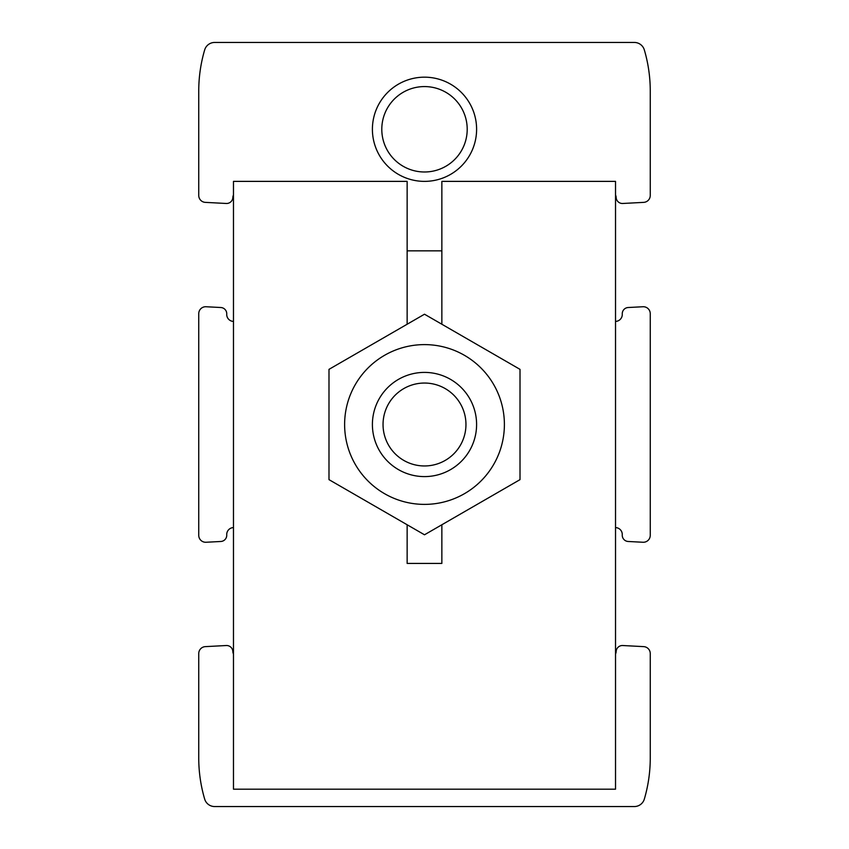<?xml version="1.0" encoding="UTF-8"?>
<svg xmlns="http://www.w3.org/2000/svg" width="849" height="849" viewBox="0 0 849 849"><rect width="100%" height="100%" fill="white"/><g stroke="black" fill="none" stroke-linecap="round" stroke-linejoin="round"><path stroke-width="1.27" d="M233.475 321.421A6.951 6.951 0 0 1 226.736 314.109A6.251 6.251 0 0 0 220.814 307.518L206.052 306.744A6.951 6.951 0 0 0 198.74 313.684L198.74 535.316A6.951 6.951 0 0 0 206.052 542.256L220.814 541.482A6.251 6.251 0 0 0 226.736 534.891A6.951 6.951 0 0 1 233.475 527.579M226.269 645.527L205.331 646.63L226.269 645.527A6.251 6.251 0 0 1 232.838 651.459A6.951 6.951 0 0 0 233.475 654.027M205.331 646.63A6.951 6.951 0 0 0 198.74 653.56L198.74 757.924A145.869 145.869 0 0 0 204.662 799.068A10.421 10.421 0 0 0 214.659 806.55L634.341 806.55A10.421 10.421 0 0 0 644.338 799.068A145.869 145.869 0 0 0 650.26 757.924L650.26 653.56A6.951 6.951 0 0 0 643.669 646.63L622.731 645.527A6.251 6.251 0 0 0 616.162 651.459A6.951 6.951 0 0 1 615.525 654.027M628.186 541.482L642.948 542.256L628.186 541.482A6.251 6.251 0 0 1 622.264 534.891A6.951 6.951 0 0 0 615.525 527.579M642.948 542.256A6.951 6.951 0 0 0 650.26 535.316L650.26 493.959M650.26 355.041L650.26 313.684A6.951 6.951 0 0 0 642.948 306.744L628.186 307.518A6.251 6.251 0 0 0 622.264 314.109A6.951 6.951 0 0 1 615.525 321.421M622.731 203.473L643.669 202.37L622.731 203.473A6.251 6.251 0 0 1 616.162 197.541A6.951 6.951 0 0 0 615.525 194.973M643.669 202.37A6.951 6.951 0 0 0 650.26 195.44L650.26 146.644M233.475 194.973A6.951 6.951 0 0 0 232.838 197.541A6.251 6.251 0 0 1 226.269 203.473L205.331 202.37L226.269 203.473M650.26 195.44L650.26 91.076A145.869 145.869 0 0 0 644.338 49.932A10.421 10.421 0 0 0 634.341 42.45L214.659 42.45A10.421 10.421 0 0 0 204.662 49.932A145.869 145.869 0 0 0 198.74 91.076L198.74 195.44A6.951 6.951 0 0 0 205.331 202.37M198.74 195.44L198.74 146.644M198.74 702.356L198.74 653.56M198.74 535.316L198.74 493.959M198.74 355.041L198.74 313.684M650.26 535.316L650.26 313.684M650.26 702.356L650.26 653.56M372.403 129.281A52.097 52.097 0 0 1 450.554 84.157A52.097 52.097 0 0 1 450.554 174.395A52.097 52.097 0 0 1 372.403 129.281M206.052 542.256L220.814 541.482M643.669 646.63L622.731 645.527M642.948 306.744L628.186 307.518M220.814 307.518L206.052 306.744M381.795 129.281A42.705 42.705 0 0 1 445.852 92.297A42.705 42.705 0 0 1 445.852 166.266A42.705 42.705 0 0 1 381.795 129.281M424.5 383.048A41.452 41.452 0 0 1 460.402 445.226A41.452 41.452 0 0 1 388.598 445.226A41.452 41.452 0 0 1 424.5 383.048M424.5 372.403A52.097 52.097 0 0 1 469.614 450.554A52.097 52.097 0 0 1 379.386 450.554A52.097 52.097 0 0 1 424.5 372.403M344.62 424.5A79.88 79.88 0 0 1 464.445 355.317A79.88 79.88 0 0 1 464.445 493.683A79.88 79.88 0 0 1 344.62 424.5M328.988 424.5L328.988 479.643L424.5 534.785L520.013 479.643L520.013 369.357L424.5 314.215L328.988 369.357L328.988 424.5M407.138 324.233L407.138 181.378L233.475 181.378L233.475 789.188L615.525 789.188L615.525 181.378L441.862 181.378L441.862 324.233M407.138 524.767L407.138 563.428L441.862 563.428L441.862 524.767M441.862 250.837L407.138 250.837"/></g></svg>
